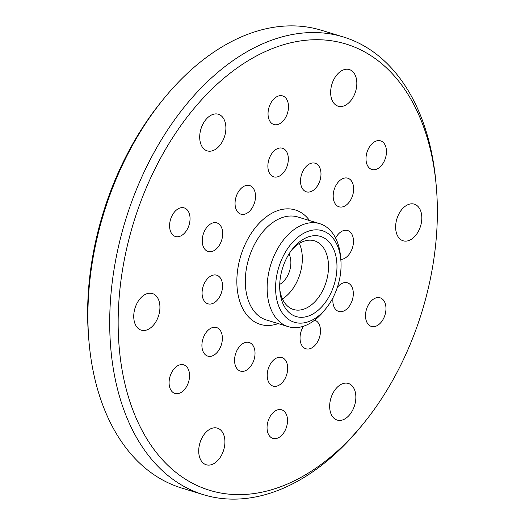 <?xml version="1.0" encoding="UTF-8"?>
<svg xmlns="http://www.w3.org/2000/svg" width="525" height="525" viewBox="0 0 525 525"><rect width="100%" height="100%" fill="white"/><g stroke="black" fill="none" stroke-linecap="round" stroke-linejoin="round"><path stroke-width="0.79" d="M205.216 464.376A19.143 12.383 -73 0 1 200.222 442.043A19.143 12.383 -73 0 1 217.402 428.137A19.143 12.383 -73 0 1 218.407 428.518A19.143 12.383 -73 0 1 223.401 450.857A19.143 12.383 -73 0 1 206.227 464.763A19.143 12.383 -73 0 1 205.216 464.376M140.234 329.772A19.143 12.383 -73 0 1 135.247 307.44A19.143 12.383 -73 0 1 152.421 293.534A19.143 12.383 -73 0 1 153.425 293.915A19.143 12.383 -73 0 1 158.419 316.253A19.143 12.383 -73 0 1 141.245 330.159A19.143 12.383 -73 0 1 140.234 329.772M206.2 150.485A19.143 12.383 -73 0 1 201.206 128.153A19.143 12.383 -73 0 1 218.387 114.247A19.143 12.383 -73 0 1 219.391 114.634A19.143 12.383 -73 0 1 224.385 136.966A19.143 12.383 -73 0 1 207.204 150.872A19.143 12.383 -73 0 1 206.2 150.485M337.142 105.807A19.143 12.383 -73 0 1 332.154 83.468A19.143 12.383 -73 0 1 349.328 69.562A19.143 12.383 -73 0 1 350.339 69.95A19.143 12.383 -73 0 1 355.327 92.282A19.143 12.383 -73 0 1 338.152 106.188A19.143 12.383 -73 0 1 337.142 105.807M336.164 419.692A19.143 12.383 -73 0 1 331.17 397.359A19.143 12.383 -73 0 1 348.344 383.453A19.143 12.383 -73 0 1 349.355 383.834A19.143 12.383 -73 0 1 354.349 406.173A19.143 12.383 -73 0 1 337.168 420.079A19.143 12.383 -73 0 1 336.164 419.692M402.124 240.411A19.143 12.383 -73 0 1 397.136 218.072A19.143 12.383 -73 0 1 414.31 204.166A19.143 12.383 -73 0 1 415.321 204.553A19.143 12.383 -73 0 1 420.308 226.885A19.143 12.383 -73 0 1 403.134 240.791A19.143 12.383 -73 0 1 402.124 240.411M272.954 176.538A14.956 9.673 -73 0 1 269.049 159.088A14.956 9.673 -73 0 1 282.47 148.227A14.956 9.673 -73 0 1 283.257 148.529A14.956 9.673 -73 0 1 287.155 165.979A14.956 9.673 -73 0 1 273.742 176.84A14.956 9.673 -73 0 1 272.954 176.538M305.603 191.527A14.956 9.673 -73 0 1 301.704 174.077A14.956 9.673 -73 0 1 315.125 163.216A14.956 9.673 -73 0 1 315.912 163.511A14.956 9.673 -73 0 1 319.81 180.961A14.956 9.673 -73 0 1 306.39 191.828A14.956 9.673 -73 0 1 305.603 191.527M338.258 206.515A14.956 9.673 -73 0 1 334.359 189.066A14.956 9.673 -73 0 1 347.78 178.198A14.956 9.673 -73 0 1 348.567 178.5A14.956 9.673 -73 0 1 352.465 195.95A14.956 9.673 -73 0 1 339.045 206.811A14.956 9.673 -73 0 1 338.258 206.515M335.593 238.094A14.956 9.673 -73 0 1 347.616 230.514A14.956 9.673 -73 0 1 348.403 230.816A14.956 9.673 -73 0 1 352.728 246.842A14.956 9.673 -73 0 1 340.797 259.402M337.312 287.464A14.956 9.673 -73 0 1 347.452 282.831A14.956 9.673 -73 0 1 348.239 283.126A14.956 9.673 -73 0 1 352.137 300.576A14.956 9.673 -73 0 1 338.717 311.443A14.956 9.673 -73 0 1 337.929 311.141A14.956 9.673 -73 0 1 333.113 297.452M314.659 320.165A14.956 9.673 -73 0 1 315.42 320.46A14.956 9.673 -73 0 1 319.318 337.91A14.956 9.673 -73 0 1 305.904 348.771A14.956 9.673 -73 0 1 305.117 348.469A14.956 9.673 -73 0 1 303.483 326.235M272.298 385.796A14.956 9.673 -73 0 1 268.393 368.347A14.956 9.673 -73 0 1 281.813 357.486A14.956 9.673 -73 0 1 282.601 357.788A14.956 9.673 -73 0 1 286.499 375.237A14.956 9.673 -73 0 1 273.085 386.098A14.956 9.673 -73 0 1 272.298 385.796M239.643 370.814A14.956 9.673 -73 0 1 235.745 353.364A14.956 9.673 -73 0 1 249.158 342.497A14.956 9.673 -73 0 1 249.946 342.799A14.956 9.673 -73 0 1 253.851 360.248A14.956 9.673 -73 0 1 240.43 371.109A14.956 9.673 -73 0 1 239.643 370.814M206.988 355.825A14.956 9.673 -73 0 1 203.09 338.376A14.956 9.673 -73 0 1 216.503 327.515A14.956 9.673 -73 0 1 217.291 327.81A14.956 9.673 -73 0 1 221.196 345.26A14.956 9.673 -73 0 1 207.775 356.127A14.956 9.673 -73 0 1 206.988 355.825M207.152 303.509A14.956 9.673 -73 0 1 203.254 286.059A14.956 9.673 -73 0 1 216.668 275.198A14.956 9.673 -73 0 1 217.455 275.494A14.956 9.673 -73 0 1 221.36 292.943A14.956 9.673 -73 0 1 207.939 303.811A14.956 9.673 -73 0 1 207.152 303.509M207.316 251.193A14.956 9.673 -73 0 1 203.418 233.743A14.956 9.673 -73 0 1 216.832 222.882A14.956 9.673 -73 0 1 217.619 223.184A14.956 9.673 -73 0 1 221.524 240.634A14.956 9.673 -73 0 1 208.103 251.495A14.956 9.673 -73 0 1 207.316 251.193M240.135 213.865A14.956 9.673 -73 0 1 236.23 196.416A14.956 9.673 -73 0 1 249.651 185.555A14.956 9.673 -73 0 1 250.438 185.857A14.956 9.673 -73 0 1 254.336 203.306A14.956 9.673 -73 0 1 240.923 214.167A14.956 9.673 -73 0 1 240.135 213.865M174.661 236.211A14.956 9.673 -73 0 1 170.763 218.761A14.956 9.673 -73 0 1 184.177 207.893A14.956 9.673 -73 0 1 184.964 208.195A14.956 9.673 -73 0 1 188.869 225.645A14.956 9.673 -73 0 1 175.448 236.506A14.956 9.673 -73 0 1 174.661 236.211M273.118 124.222A14.956 9.673 -73 0 1 269.213 106.772A14.956 9.673 -73 0 1 282.634 95.911A14.956 9.673 -73 0 1 283.421 96.213A14.956 9.673 -73 0 1 287.319 113.662A14.956 9.673 -73 0 1 273.899 124.523A14.956 9.673 -73 0 1 273.118 124.222M371.077 169.188A14.956 9.673 -73 0 1 367.178 151.738A14.956 9.673 -73 0 1 380.599 140.871A14.956 9.673 -73 0 1 381.386 141.173A14.956 9.673 -73 0 1 385.284 158.622A14.956 9.673 -73 0 1 371.864 169.483A14.956 9.673 -73 0 1 371.077 169.188M370.584 326.13A14.956 9.673 -73 0 1 366.686 308.68A14.956 9.673 -73 0 1 380.107 297.819A14.956 9.673 -73 0 1 380.894 298.115A14.956 9.673 -73 0 1 384.792 315.564A14.956 9.673 -73 0 1 371.372 326.425A14.956 9.673 -73 0 1 370.584 326.13M272.134 438.113A14.956 9.673 -73 0 1 268.229 420.663A14.956 9.673 -73 0 1 281.649 409.802A14.956 9.673 -73 0 1 282.437 410.097A14.956 9.673 -73 0 1 286.335 427.547A14.956 9.673 -73 0 1 272.921 438.414A14.956 9.673 -73 0 1 272.134 438.113M174.169 393.153A14.956 9.673 -73 0 1 170.271 375.703A14.956 9.673 -73 0 1 183.691 364.842A14.956 9.673 -73 0 1 184.478 365.137A14.956 9.673 -73 0 1 188.377 382.587A14.956 9.673 -73 0 1 174.956 393.455A14.956 9.673 -73 0 1 174.169 393.153M197.38 485.664A233.336 150.898 107 0 0 364.028 422.842A233.336 150.898 107 0 0 436.262 186.172A233.336 150.898 107 0 0 358.168 48.661A233.336 150.898 107 0 0 139.912 203.89A233.336 150.898 107 0 0 197.38 485.664M364.028 422.842L361.876 425.506A239.321 154.77 -73 0 1 203.556 494.727A239.321 154.77 -73 0 1 190.956 489.937A239.321 154.77 -73 0 1 128.559 210.742A239.321 154.77 -73 0 1 343.271 36.934A239.321 154.77 -73 0 1 355.865 41.724A239.321 154.77 -73 0 1 435.96 182.766L436.262 186.172M343.271 36.934L321.444 30.273A239.321 154.77 107 0 0 163.124 99.494A239.321 154.77 107 0 0 89.04 342.234A239.321 154.77 107 0 0 169.135 483.276A239.321 154.77 107 0 0 181.729 488.066L203.556 494.727M291.841 321.307A47.867 30.955 107 0 0 326.025 308.424A47.867 30.955 107 0 0 340.837 259.875A47.867 30.955 107 0 0 324.824 231.663A47.867 30.955 107 0 0 280.048 263.511A47.867 30.955 107 0 0 291.841 321.307M326.025 308.424L323.873 311.082A53.845 34.821 -73 0 1 288.245 326.655A53.845 34.821 -73 0 1 285.416 325.579A53.845 34.821 -73 0 1 271.373 262.762A53.845 34.821 -73 0 1 319.686 223.65A53.845 34.821 -73 0 1 322.521 224.733A53.845 34.821 -73 0 1 340.541 256.463L340.837 259.875M293.902 315.709A41.882 27.083 -73 0 1 279.884 291.021A41.882 27.083 -73 0 1 292.852 248.542A41.882 27.083 -73 0 1 322.757 237.267A41.882 27.083 -73 0 1 333.073 287.844A41.882 27.083 -73 0 1 293.902 315.709M279.759 289.236A35.897 23.218 107 0 0 291.598 308.772A35.897 23.218 107 0 0 293.488 309.488A35.897 23.218 107 0 0 325.69 283.421A35.897 23.218 107 0 0 316.332 241.539A35.897 23.218 107 0 0 314.442 240.817A35.897 23.218 107 0 0 291.749 249.952M89.04 342.234L88.738 338.828A233.336 150.898 -73 0 1 160.972 102.158L163.124 99.494M282.411 298.889A35.897 23.218 107 0 0 299.335 243.429M289.012 253.962A19.143 12.383 -73 0 1 279.727 284.386M319.686 223.65L297.859 216.996A53.845 34.821 107 0 0 249.552 256.102A53.845 34.821 107 0 0 263.589 318.918A53.845 34.821 107 0 0 266.424 319.994L288.245 326.655M278.191 323.59A59.83 38.693 -73 0 1 257.165 323.19A59.83 38.693 -73 0 1 242.425 250.937A59.83 38.693 -73 0 1 298.39 211.135A59.83 38.693 -73 0 1 309.625 220.585"/></g></svg>
